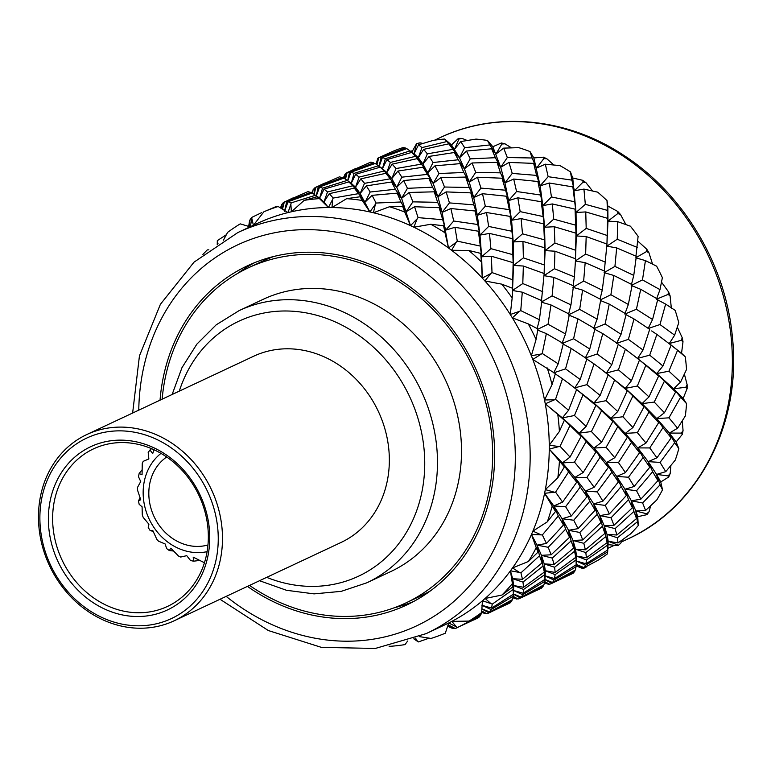 <?xml version="1.0" encoding="UTF-8"?>
<svg xmlns="http://www.w3.org/2000/svg" width="771" height="771" viewBox="0 0 771 771"><rect width="100%" height="100%" fill="white"/><g stroke="black" fill="none" stroke-linecap="round" stroke-linejoin="round"><path stroke-width="1.16" d="M273.753 256.492A185.136 161.023 -115.1 0 0 262.516 261.186L248.368 267.816A185.136 161.023 -115.1 0 0 162.132 399.185M249.534 585.411A185.136 161.023 -115.1 0 0 405.691 603.018A185.136 161.023 -115.1 0 0 491.744 435.76A185.136 161.023 -115.1 0 0 248.368 267.816M247.443 586.394A187.353 162.941 -115.1 0 0 406.635 605.023A187.353 162.941 -115.1 0 0 493.71 435.76A187.353 162.941 -115.1 0 0 247.433 265.812A187.353 162.941 -115.1 0 0 160.04 400.168M394.444 607.712A187.353 162.941 -115.1 0 0 413.613 601.515M207.977 544.962A49.055 42.665 64.9 0 1 197.318 546.427A49.055 42.665 64.9 0 1 151.781 510.913A49.055 42.665 64.9 0 1 166.69 457.01M559.409 431.423A229.45 199.554 -115.1 0 0 558.734 422.903A229.45 199.554 -115.1 0 0 557.77 414.374L564.353 420.262L559.409 431.423L549.251 445.252A221.537 192.673 -115.1 0 0 548.162 424.542A221.537 192.673 -115.1 0 0 545.261 403.831A221.537 192.673 -115.1 0 0 544.528 399.976A221.537 192.673 -115.1 0 0 532.79 359.44A221.537 192.673 -115.1 0 0 531.344 355.749A221.537 192.673 -115.1 0 0 512.368 317.874A221.537 192.673 -115.1 0 0 510.277 314.51A221.537 192.673 -115.1 0 0 484.892 280.952A221.537 192.673 -115.1 0 0 482.26 278.061A221.537 192.673 -115.1 0 0 451.575 250.286A221.537 192.673 -115.1 0 0 448.5 248.002A221.537 192.673 -115.1 0 0 413.863 227.223A221.537 192.673 -115.1 0 0 410.49 225.633A221.537 192.673 -115.1 0 0 373.415 212.757A221.537 192.673 -115.1 0 0 369.878 211.948A221.537 192.673 -115.1 0 0 331.973 207.544A221.537 192.673 -115.1 0 0 328.446 207.534A221.537 192.673 -115.1 0 0 291.38 211.784A221.537 192.673 -115.1 0 0 288.007 212.584A221.537 192.673 -115.1 0 0 256.945 223.59L237.853 232.553L194.022 262.15L160.397 304.304L139.445 355.874L132.631 413.034M259.538 580.717L286.446 590.278L314.067 593.872L341.254 591.347L366.861 582.789L390.897 571.504A150.326 130.742 -115.1 0 0 460.769 435.692A150.326 130.742 -115.1 0 0 263.162 299.331L239.126 310.617L216.179 324.842L196.865 344.136L181.975 367.68L172.135 394.492M668.91 371.188L680.6 382.05L686.527 369.454A229.45 199.554 -115.1 0 0 685.997 363.17A229.45 199.554 -115.1 0 0 685.313 356.896L677.545 350.304L668.91 371.188L656.747 373.578L662.935 365.994L649.702 355.171L637.665 358.37L643.014 350.015L628.384 339.356L616.598 343.326L621.06 334.315L605.129 323.955L593.603 328.706L597.13 319.127L579.667 309.383L569.364 314.452M638.465 359.161L658.656 376.007L648.98 396.892L637.338 386.011L625.242 388.372L631.43 380.778L618.419 369.849L606.44 373.019L611.798 364.673L597.149 354.014L585.295 358.014L589.757 349.003L573.595 338.758L562.011 343.538L565.529 333.959L548.046 324.225L537.879 329.227M607.23 373.79L627.266 390.733L617.754 411.55L606.093 400.669L593.94 403.06L600.127 395.465L586.885 384.652L574.838 387.852L580.197 379.505L565.529 368.856L553.723 372.836L558.185 363.825L542.235 353.475L532.79 359.44L555.399 373.607L552.055 384.623A229.45 199.554 -115.1 0 0 547.227 367.94M575.773 388.767L595.848 405.479L586.153 426.382L574.482 415.511L562.367 417.882L568.555 410.288L555.525 399.368L545.261 403.831L557.77 414.374M160.975 453.387A55.387 48.168 -115.1 0 0 143.425 498.365A55.387 48.168 -115.1 0 0 207.1 551.67M153.998 449.763L152.677 453.676L150.008 449.956L151.579 448.693M204.575 562.338A68.041 59.174 64.9 0 1 203.592 562.329L193.213 557.154L193.588 561.192A68.041 59.174 64.9 0 1 190.485 560.478L186.746 555.669L180.703 557.048A68.041 59.174 64.9 0 1 178.477 556.007L170.815 548.191L169.312 550.542A68.041 59.174 64.9 0 1 166.613 548.538L165.187 544.008L158.527 541.175A68.041 59.174 64.9 0 1 156.792 539.276L152.725 530.381L150.066 530.429A68.041 59.174 64.9 0 1 148.234 527.48L148.909 524.222L143.252 517.466A68.041 59.174 64.9 0 1 142.298 515.028L142.086 506.798L139.166 504.33A68.041 59.174 64.9 0 1 138.51 500.948L140.727 499.733L137.489 490.009A68.041 59.174 64.9 0 1 137.489 487.465L140.717 481.528L138.501 476.757A68.041 59.174 64.9 0 1 139.146 473.519L142.066 474.782L142.259 463.554A68.041 59.174 64.9 0 1 143.213 461.337L148.861 458.947L148.186 452.481A68.041 59.174 64.9 0 1 150.008 449.956M193.588 561.192L199.554 560.45M169.312 550.542L173.417 551.005M150.066 530.429L153.188 531.518M148.234 527.48L148.813 524.906M138.51 500.948L139.994 497.777M139.146 473.519L142.028 469.838M480.998 614.342L468.98 621.089A229.45 199.554 -115.1 0 0 481.596 612.588L480.998 614.342M513.37 593.294L513.351 594.239L491.599 608.068L492.235 604.146L513.178 589.458L512.648 578.713L522.989 582.095L542.977 566.078L541.435 555.332L552.287 558.108L571.109 540.934L568.555 530.303L579.811 532.462L597.255 514.315L593.718 503.916L605.254 505.419L621.166 486.482L616.684 476.439L628.471 477.23L643.091 457.521L637.723 447.922L649.76 447.932L662.973 427.645L656.776 418.605L668.949 417.824L680.61 397.181L673.652 388.806L685.814 387.244L687.134 388.603A229.45 199.554 -115.1 0 0 687.125 384.633L685.814 387.244M513.361 593.93L521.331 597.178L543.912 584.813L544.818 581.363L522.738 594.749L513.457 590.451L523.172 593.246L544.981 579.387L544.75 574.636L523.596 589.43L513.727 585.565L513.351 594.239L513.178 589.458M482.289 603.905L482.463 600.744A221.537 192.673 -115.1 0 0 485.104 598.469L490.982 603.626L482.463 600.744L481.596 612.588M490.982 603.626L492.235 604.146M481.933 608.83L489.739 612.01L512.493 599.559L513.226 596.185L491.117 609.591L481.875 605.264L491.599 608.068M542.977 566.078L544.355 572.063L523.557 587.271L522.989 582.095M523.557 587.271L513.727 585.565L512.648 578.713L512.869 586.847L510.441 570.81A221.537 192.673 -115.1 0 0 512.532 567.938A221.537 192.673 -115.1 0 0 531.46 534.467L536.211 547.699A229.45 199.554 -115.1 0 1 528.424 561.481L512.532 567.938L519.548 572.448L510.441 570.81A221.537 192.673 -115.1 0 1 485.104 598.469L501.921 595.058A229.45 199.554 -115.1 0 0 512.349 583.666M571.109 540.934L573.672 548.075L554.05 564.478L552.287 558.108M544.355 572.063L544.22 563.9L541.435 555.332L542.042 562.917L522.478 579.3L520.926 572.834L519.548 572.448M544.981 579.387L545.328 570.733L544.22 563.9L554.05 564.478M597.255 514.315L600.975 522.526L582.751 539.96L579.811 532.462M573.672 548.075L573.026 540.5L568.555 530.303L569.557 537.271L551.149 554.783L548.191 547.294L536.982 545.126L546.485 543.459L542.35 534.939L531.46 534.467A221.537 192.673 -115.1 0 0 532.896 531.113A221.537 192.673 -115.1 0 0 544.586 493.305L555.496 511.472L547.323 521.832A229.45 199.554 -115.1 0 0 552.142 506.268M544.933 579.416L552.556 582.529L575.301 570.087L576.043 566.704L553.973 580.091L544.76 575.754L554.484 578.558L576.188 564.748L576.053 559.948L555.13 574.626L545.328 570.733L545.068 576.236L545.328 570.733L555.159 572.439L575.783 557.317L575.532 549.203L573.026 540.5L582.751 539.96M621.166 486.482L626.312 495.531L609.369 513.949L605.254 505.419M600.975 522.526L599.857 515.606L593.718 503.916L595.106 510.18L578.057 528.636L573.72 520.223L562.126 518.748L571.311 515.982L565.615 506.72L553.809 505.949L562.57 502.114L555.583 492.129L544.586 493.305A221.537 192.673 -115.1 0 0 545.319 489.614A221.537 192.673 -115.1 0 0 549.251 449.108L564.382 466.898L557.809 477.837A229.45 199.554 -115.1 0 0 559.428 461.164M576.207 563.418L576.554 556.084L575.532 549.203L585.362 549.79L604.878 533.426L604.252 525.841L599.857 515.606L609.369 513.949M643.091 457.521L649.789 467.216L634.128 486.491L628.471 477.23M626.312 495.531L624.944 489.257L616.684 476.439L618.4 481.952L602.912 501.15L597.236 491.888L585.382 491.127L594.152 487.291L586.953 477.413L574.896 477.413L583.146 472.546L574.511 462.147L562.396 462.908L570.039 457.068L560.045 446.274L549.251 449.108A221.537 192.673 -115.1 0 0 549.251 445.252L558.493 446.457M576.197 564.43L584.187 567.678L597.949 560.305A229.45 199.554 -115.1 0 0 607.24 554.041L607.673 551.863L585.555 565.268L576.265 560.97L585.989 563.774L607.818 549.906L607.558 545.164L586.403 559.948L576.554 556.084L576.236 562.714L576.554 556.084L586.384 557.79L607.163 542.591L607.037 534.419L604.252 525.841L613.976 525.302L632.365 507.79L631.362 500.822L624.944 489.257L634.128 486.491M662.973 427.645L671.165 437.88L656.959 457.81L649.76 447.932M649.789 467.216L648.189 461.646L637.723 447.922L639.544 452.722L625.454 472.604L618.487 462.61L606.498 462.581L614.747 457.714L606.131 447.305L593.969 448.086L601.611 442.246L591.405 431.548L579.204 433.129L586.153 426.382M607.827 548.971L608.174 541.242L607.037 534.419L616.867 535.007L636.509 518.584L635.882 511L631.362 500.822L640.874 499.165L657.933 480.69L656.574 474.416L648.189 461.646L656.959 457.81M680.61 397.181L686.547 403.647A229.45 199.554 -115.1 0 1 685.352 415.926L677.593 428.213L668.949 417.824M686.547 403.647L683.164 398.405L687.134 388.603M468.98 621.089L451.816 621.387A221.537 192.673 -115.1 0 0 482.463 600.744M671.165 437.88L669.344 433.08L656.776 418.605L658.685 422.643L645.973 443.065L637.366 432.647L625.271 433.398L632.914 427.548L622.939 416.754L610.796 418.306L617.754 411.55M617.966 545.656A229.45 199.554 -115.1 0 0 620.684 543.324L617.966 545.656L608.049 544.625L608.174 541.242L618.005 542.938L630.611 533.879A229.45 199.554 -115.1 0 0 638.292 525.494L637.733 516.695L635.882 511L645.597 510.46L656.767 499.984A229.45 199.554 -115.1 0 0 662.511 489.836L660.766 481.962L656.574 474.416L665.758 471.65L675.29 460.085A229.45 199.554 -115.1 0 0 678.837 448.616L676.138 441.956L669.344 433.08L677.593 428.213M419.385 636.624L431.047 638.436A229.45 199.554 -115.1 0 0 445.291 633.203L448.751 622.968A221.537 192.673 -115.1 0 0 451.816 621.387L456.442 626.89L448.751 622.968A221.537 192.673 -115.1 0 1 445.195 624.683L426.103 633.646A221.537 192.673 -115.1 0 0 529.07 433.504A221.537 192.673 -115.1 0 0 237.853 232.553M448.182 624.761L455.208 628.51L478.656 617.61L480.343 615.653L457.531 627.527L456.442 626.89M456.605 628.066L457.531 627.527M489.739 612.01L491.117 609.591M480.497 614.632L480.343 615.653M523.172 593.246L523.596 589.43M513.313 594.258L513.226 596.185M575.783 557.317L574.578 551.246L554.609 567.254L544.22 563.9L544.75 574.636M555.159 572.439L554.609 567.254M604.878 533.426L602.421 526.236L583.82 543.314L573.026 540.5L574.578 551.246M585.362 549.79L583.82 543.314M632.365 507.79L628.481 499.656L611.046 517.794L599.857 515.606L602.421 526.236M613.976 525.302L611.046 517.794M657.933 480.69L652.661 471.698L636.528 490.741L624.944 489.257L628.481 499.656M640.874 499.165L636.528 490.741M678.837 448.616L674.712 442.679L660.053 462.407L648.189 461.646L652.661 471.698M665.758 471.65L660.053 462.407M388.998 646.098L389.769 646.349A229.45 199.554 -115.1 0 0 405.026 644.604L407.657 641.019M429.148 638.166L418.345 641.935L414.017 638.754M413.796 638.841L418.345 641.935M477.712 618.072L474.04 619.855M454.745 628.269L453.974 628.587L448.144 624.886M447.874 625.724L451.16 627.922L453.974 628.587M481.75 611.008L486.78 613.687L488.072 613.302L510.286 602.768L511.925 600.831L488.901 612.8L481.923 609.003M488.072 613.302L488.901 612.8M521.331 597.178L522.738 594.749M512.069 599.799L511.925 600.831M554.484 578.558L555.13 574.626M545.068 576.236L545.03 576.978M544.914 579.435L544.818 581.363M607.163 542.591L605.804 536.587L585.844 552.595L575.532 549.203L576.053 559.948M586.384 557.79L585.844 552.595M636.509 518.584L633.916 511.452L615.104 528.627L604.252 525.841L605.804 536.587M616.867 535.007L615.104 528.627M662.511 489.836L660.101 484.814L642.628 502.981L631.362 500.822L633.916 511.452M645.597 510.46L642.628 502.981M449.965 627.122L447.845 625.84M447.797 625.965L449.705 627.208M509.313 603.24L505.66 605.013M486.318 613.446L485.585 613.745L481.721 611.278M481.624 612.328L485.585 613.745M513.197 596.388L518.083 599L519.134 598.701L541.493 588.119L543.227 586.143L520.425 598.007L513.361 594.104M519.519 598.537L520.425 598.007M552.556 582.529L553.973 580.091M543.382 585.122L543.227 586.143M585.989 563.774L586.403 559.948M576.13 564.777L576.043 566.704M638.292 525.494L637.424 521.745L617.426 537.773L607.037 534.419L607.558 545.164M618.005 542.938L617.426 537.773M540.529 588.591L536.867 590.364M517.63 598.749L516.83 599.086L513.158 596.706M512.975 597.766L516.83 599.086M544.779 581.642L549.588 584.216L550.88 583.82L573.113 573.277L574.732 571.359L551.708 583.319L544.904 579.609M550.88 583.82L551.708 583.319M584.187 567.678L585.555 565.268M574.887 570.318L574.732 571.359M572.159 573.749L568.497 575.523M549.125 583.965L548.403 584.264L544.731 581.922M544.538 582.886L548.403 584.264M208.874 249.843L207.283 249.9A229.45 199.554 -115.1 0 0 202.889 254.469M249.129 226.491L250.19 219.292L252.011 217.277L250.315 226.886L240.224 223.869A229.45 199.554 -115.1 0 0 227.609 232.37L223.407 240.195M217.239 244.629L217.306 240.648L217.981 243.549M226.308 234.75L217.306 240.648M276.596 206.349L278.167 206.512A229.45 199.554 -115.1 0 0 263.913 211.755L276.596 206.349M261.639 212.651L252.011 217.277M251.847 218.492L253.389 225.305L263.913 211.755M248.676 226.346L249.573 220.593L249.033 226.462M278.167 206.512L288.007 212.584L290.86 204.151L291.38 211.784L304.188 200.354L317.401 196.682L319.445 198.6A229.45 199.554 -115.1 0 0 304.188 200.354M317.401 196.682L323.926 202.002L312.322 192.952L288.046 201.761L291.197 202.869L290.86 204.151M315.667 195.217L291.197 202.869M312.053 193.049L308.092 191.565L284.326 202.002L286.716 201.597L284.528 211.341L288.046 201.761M310.858 192.249L286.716 201.597M316.669 196.046L318.674 197.482M281.203 208.315L281.772 204.469L283.371 202.561L282.35 209.008M293.105 197.877L287.988 200.315M284.306 202.098L283.371 202.561M282.523 209.124L284.326 202.002M280.586 207.948L281.193 205.751L280.981 208.189M319.445 198.6L328.446 207.534L332.638 199.361L331.973 207.544L346.661 198.658L360.076 196.769L362.254 200.47A229.45 199.554 -115.1 0 0 346.661 198.658M360.076 196.769L365.126 202.089L354.294 188.143L329.284 193.656L333.168 198.051L332.638 199.361M358.168 193.714L333.168 198.051M354.294 188.143L360.153 193.473L348.897 181.898L324.09 189.117L327.521 191.931L323.926 202.002L329.284 193.656M352.492 185.859L327.521 191.931M351.345 183.373L343.953 178.111L319.628 186.939L322.557 188.153L319.628 198.128L324.09 189.117M348.897 181.898L355.498 187.189L347.239 180.404L322.557 188.153M343.644 178.217L339.51 176.819L315.927 187.17L318.336 186.755L316.1 196.518L319.628 186.939M342.449 177.417L318.336 186.755M312.583 193.107L313.074 189.782L314.905 187.758L313.961 193.964M324.552 183.122L319.522 185.512M315.908 187.266L314.905 187.758M314.173 194.109L315.927 187.17M311.87 192.933L312.428 191.092L312.284 192.972M312.92 190.803L312.428 191.092M362.254 200.47L369.878 211.948L375.361 204.325L373.415 212.757L389.48 206.744L402.761 206.609L404.736 212.044A229.45 199.554 -115.1 0 0 389.48 206.744M402.761 206.609L406.336 211.591L400.968 201.992L397.2 193.136L372.085 195.333L376.084 203.043L375.361 204.325M400.968 201.992L376.084 203.043M397.2 193.136L401.585 198.292L395.388 189.261L391.572 181.985L366.341 185.878L370.196 192.018L365.126 202.089L372.085 195.333M395.388 189.261L370.196 192.018M391.572 181.985L396.699 187.276L385.914 173.292L360.857 178.843L364.529 183.334L360.153 193.473L366.341 185.878M389.74 178.901L364.529 183.334M385.914 173.292L391.745 178.65L380.315 167.153L386.811 172.492L380.315 167.153L355.691 174.285L359.141 177.089L355.498 187.189L360.857 178.843M384.093 171.027L359.141 177.089M380.305 167.153L375.159 163.462L350.93 172.251L354.091 173.35L351.229 183.296L355.691 174.285M378.551 165.707L354.091 173.35M374.87 163.558L370.899 162.083L347.152 172.521L349.581 172.097L347.673 180.732M373.675 162.768L349.581 172.097M380.19 167.056L381.809 168.213M347.779 180.819L350.93 172.251M344.107 178.197L344.579 174.998L346.179 173.08L345.273 178.911M355.913 168.406L350.805 170.834M347.123 172.617L346.179 173.08M345.495 179.065L347.152 172.521M343.49 178.111L344.011 176.27L343.847 178.14M404.736 212.044L410.49 225.633L417.15 218.839L413.863 227.223L430.777 224.265L443.585 225.758L445.031 232.813A229.45 199.554 -115.1 0 0 430.777 224.265M443.585 225.758L445.754 230.086L439.181 207.707L414.586 206.724L418.065 217.624L417.15 218.839M442.217 219.687L418.065 217.624M439.181 207.707L442.12 212.372L437.639 202.32L434.246 191.825L409.228 192.451L412.88 201.857L406.336 211.591L414.586 206.724M437.639 202.32L412.88 201.857M434.246 191.825L437.909 196.769L432.55 187.18L428.83 178.284L403.657 180.52L407.445 188.326L401.585 198.292L409.228 192.451M432.55 187.18L407.445 188.326M428.83 178.284L433.186 183.459L422.99 167.24L397.942 171.056L401.816 177.176L396.699 187.276L403.657 180.52M426.98 174.429L401.816 177.176M422.99 167.24L428.011 172.579L417.121 158.653L392.16 164.146L396.063 168.531L391.745 178.65L397.942 171.056M421.043 164.204L396.063 168.531M417.121 158.653L422.971 163.992L411.704 152.417L386.907 159.626L390.377 162.43L386.811 172.492L392.16 164.146M415.318 156.368L390.377 162.43M422.922 143.425L420.031 142.818A229.45 199.554 -115.1 0 0 416.562 143.637L414.075 153.795L406.78 148.62L382.435 157.467L385.375 158.672L382.445 168.637L386.907 159.626M411.704 152.417L418.306 157.708L410.047 150.923L385.375 158.672M406.49 148.716L403.522 147.406A229.45 199.554 -115.1 0 0 393.027 151.27L378.773 157.669L381.153 157.274L378.908 167.037L382.435 157.467M405.305 147.926L381.153 157.274M445.031 232.813L448.5 248.002L456.191 242.258L451.575 250.286L468.739 250.44L480.757 253.399L481.364 261.87A229.45 199.554 -115.1 0 0 468.739 250.44M480.757 253.399L481.653 256.772L478.405 231.233L454.938 227.32L457.28 241.15L456.191 242.258M480.102 246.026L457.28 241.15M478.405 231.233L479.986 235.088L475.071 210.984L450.881 208.536L453.705 221.007L445.754 230.086L454.938 227.32M477.432 224.457L453.705 221.007M475.071 210.984L477.326 215.263L473.789 204.874L470.811 192.866L446.168 191.902L449.426 202.898L442.12 212.372L450.881 208.536M473.789 204.874L449.426 202.898M470.811 192.866L473.712 197.54L469.24 187.488L465.665 177.079L440.829 177.619L444.501 187.016L437.909 196.769L446.168 191.902M469.24 187.488L444.501 187.016M465.665 177.079L469.221 182.081L463.853 172.482L460.036 163.645L434.969 165.823L438.978 173.523L433.186 183.459L440.829 177.619M463.853 172.482L438.978 173.523M460.036 163.645L464.402 168.81L458.205 159.78L454.379 152.513L429.158 156.397L433.051 162.517L428.011 172.579L434.969 165.823M458.205 159.78L433.051 162.517M454.379 152.513L459.516 157.795L448.751 143.811L423.665 149.362L427.346 153.853L422.971 163.992L429.158 156.397M452.548 149.42L427.346 153.853M481.364 261.87L482.26 278.061L490.77 273.57L484.892 280.952L501.719 284.142L512.676 288.315L512.166 297.953A229.45 199.554 -115.1 0 0 501.719 284.142M467.159 140.476L462.08 138.414A229.45 199.554 -115.1 0 0 458.446 138.404L451.488 144.929L444.684 139.031A229.45 199.554 -115.1 0 0 433.447 140.322L418.537 144.784L421.959 147.608L418.306 157.708L423.665 149.362M444.684 139.031L446.939 141.527L421.959 147.608M448.751 143.811L454.601 149.15L446.939 141.527M512.57 288.277L513.139 262.68L491.368 256.232L492.014 272.597L490.77 273.57M512.966 279.863L492.014 272.597M513.139 262.68L512.252 238.624L489.489 233.42L490.886 248.648L481.653 256.772L491.368 256.232M512.994 254.709L490.886 248.648M512.252 238.624L513.226 241.949L510.026 216.391L486.511 212.507L488.641 226.433L479.986 235.088L489.489 233.42M511.674 231.213L488.641 226.433M510.026 216.391L511.578 220.255L506.489 196.239L482.482 193.704L485.325 206.175L477.326 215.263L486.511 212.507M509.024 209.625L485.325 206.175M506.489 196.239L508.638 200.576L502.017 178.217L477.471 177.214L480.959 188.105L473.712 197.54L482.482 193.704M505.101 190.177L480.959 188.105M502.017 178.217L504.938 182.881L500.466 172.839L497.054 162.344L472.054 162.97L475.736 172.357L469.221 182.081L477.471 177.214M500.466 172.839L475.736 172.357M497.054 162.344L500.726 167.288L495.358 157.698L491.667 148.803L466.465 151.039L470.252 158.845L464.402 168.81L472.054 162.97M495.358 157.698L470.252 158.845M512.166 297.953L510.277 314.51L519.375 311.388L512.368 317.874L528.27 323.887L537.917 328.976L536.076 339.471A229.45 199.554 -115.1 0 0 528.27 323.887M511.424 147.83L504.995 143.82A229.45 199.554 -115.1 0 0 501.362 142.982L492.823 146.75L487.465 140.428A229.45 199.554 -115.1 0 0 475.977 139.098L460.788 141.556L464.634 147.695L459.516 157.795L466.465 151.039M487.465 140.428L489.836 144.938L464.634 147.695M491.667 148.803L496.032 153.969L489.836 144.938M541.502 300.507L544.162 273.532L523.345 266.034L522.796 283.564L512.464 290.484L522.295 292.18L520.753 310.597L519.375 311.388M542.803 291.746L522.796 283.564M522.295 292.18L541.878 300.68L539.382 319.705L520.753 310.597M544.133 273.522L544.769 247.838L522.95 241.41L523.374 257.88L513.515 265.446L523.345 266.034M544.548 265.041L523.374 257.88M537.136 328.552L539.382 319.705M544.769 247.838L543.671 223.879L521.09 218.588L522.507 233.815L513.226 241.949L522.95 241.41M544.596 239.877L522.507 233.815M543.671 223.879L544.528 227.262L541.232 201.742L517.823 197.81L520.174 211.63L511.578 220.255L521.09 218.588M542.986 216.516L520.174 211.63M541.232 201.742L542.803 205.597L537.879 181.503L513.708 179.045L516.56 191.507L508.638 200.576L517.823 197.81M540.249 194.976L516.56 191.507M537.879 181.503L540.134 185.792L536.606 175.393L533.648 163.375L508.976 162.43L512.243 173.417L504.938 182.881L513.708 179.045M536.606 175.393L512.243 173.417M536.076 339.471L531.344 355.749L540.76 354.082M553.819 164.965L546.89 158.797A229.45 199.554 -115.1 0 0 543.42 157.168L533.84 157.93L530.005 151.55A229.45 199.554 -115.1 0 0 518.767 147.646L503.675 148.128L507.318 157.535L500.726 167.288L508.976 162.43M530.005 151.55L532.086 157.988L507.318 157.535M533.648 163.375L536.568 168.039L532.086 157.988M568.69 313.816L570.954 304.882L573.499 285.839L553.867 277.367L552.113 295.871L541.271 302.136L550.986 304.94L548.046 324.225M570.954 304.882L552.113 295.871M550.986 304.94L569.412 314.192L565.529 333.959M558.185 363.825L563.36 343.558L546.35 333.612L542.235 353.475M573.104 285.655L574.395 276.914L575.58 258.786L554.947 251.201L554.416 268.722L544.037 275.661L553.867 277.367M574.395 276.914L554.416 268.722M537.734 330.104L546.35 333.612M575.445 258.738L575.976 233.189L554.253 226.722L554.908 243.077L545.116 250.614L554.947 251.201M575.85 250.344L554.908 243.077M575.976 233.189L575.06 209.143L552.306 203.939L553.742 219.147L544.528 227.262L554.253 226.722M575.821 225.219L553.742 219.147M575.06 209.143L576.033 212.478L572.863 186.9L549.328 183.026L551.458 196.952L542.803 205.597L552.306 203.939M574.491 201.732L551.458 196.952M552.055 384.623L544.528 399.976L553.992 399.764M592.533 190.967L585.95 182.679A229.45 199.554 -115.1 0 0 582.789 180.327L572.737 177.985L570.444 171.894A229.45 199.554 -115.1 0 0 559.939 165.601L545.338 164.204L548.142 176.694L540.134 185.792L549.328 183.026M570.444 171.894L571.88 180.125L548.142 176.694M572.863 186.9L574.434 190.755L571.88 180.125M597.13 319.127L600.831 299.447L582.587 290.108L579.667 309.383M589.757 349.003L594.981 328.716L577.922 318.799L573.595 338.758M580.197 379.505L586.895 358.833L571.205 348.444L565.529 368.856M568.555 410.288L576.65 389.451L562.493 378.715L555.525 399.368M600.031 299.013L602.257 290.195L604.705 271.19L585.17 262.67L583.647 281.078L572.863 287.304L582.587 290.108M602.257 290.195L583.647 281.078M564.353 420.262L562.367 417.882L545.261 403.831M595.848 405.479L593.94 403.06L568.217 382.965M555.313 373.906L562.493 378.715M563.216 344.174L571.205 348.444M568.41 314.925L577.922 318.799M604.329 271.016L606.97 244.06L586.172 236.552L585.652 254.064L575.339 260.974L585.17 262.67M605.62 262.265L585.652 254.064M606.95 244.05L607.596 218.347L585.758 211.929L586.191 228.399L576.342 235.965L586.172 236.552M607.355 235.56L586.191 228.399M625.917 224.544L620.462 214.434A229.45 199.554 -115.1 0 0 617.744 211.466L607.827 206.05L607.008 200.585A229.45 199.554 -115.1 0 0 597.708 192.162L583.936 189.097L585.324 204.325L576.033 212.478L585.758 211.929M607.008 200.585L607.442 210.377L585.324 204.325M607.596 218.347L607.442 210.377M621.06 334.315L626.197 314.067L609.235 304.102L605.129 323.955M611.798 364.673L618.313 344.088L602.797 333.612L597.149 354.014M600.127 395.465L608.271 374.61L594.065 363.893L586.885 384.652M583.098 394.636L574.482 415.511M570.039 457.068L581.161 436.357L570.02 425.505L560.045 446.274M670.221 344.425L669.286 343.519L674.644 335.173L678.75 322.683A229.45 199.554 -115.1 0 0 675.194 310.395L665.652 304.111L659.966 324.533L648.103 328.542L652.565 319.522L657.817 299.225L640.73 289.318L636.412 309.277L624.828 314.057L628.346 304.478L632.22 284.721L613.812 275.459L610.902 294.724L600.792 299.707M628.346 304.478L610.902 294.724M600.638 300.603L609.235 304.102M564.382 466.898L562.396 462.908L549.251 449.108M581.161 436.357L579.204 433.129L562.367 417.882L570.02 425.505M627.266 390.733L625.242 388.372L599.019 367.516M586.827 359.045L594.065 363.893M594.836 329.362L602.797 333.612M631.507 284.345L633.762 275.411L636.335 256.348L616.675 247.886L614.93 266.39L604.088 272.655L613.812 275.459M633.762 275.411L614.93 266.39M557.809 477.837L545.319 489.614L554.05 492.11M635.959 256.174L638.109 236.36A229.45 199.554 -115.1 0 0 630.408 226.192L617.793 221.701L617.234 239.241L606.844 246.18L616.675 247.886M637.251 247.424L617.234 239.241M643.014 350.015L649.702 329.352L634.022 318.953L628.384 339.356M631.43 380.778L639.487 359.97L625.377 349.196L618.419 369.849M613.986 379.216L614.699 379.804L606.093 400.669M601.611 442.246L612.791 421.515L601.592 410.683L591.405 431.548M583.146 472.546L595.877 452.114L586.162 441.504L574.511 462.147M562.57 502.114L576.708 482.212L568.593 471.939L555.583 492.129M652.565 319.522L636.412 309.277M626.042 314.703L634.022 318.953M555.496 511.472L553.809 505.949L544.586 493.305M576.708 482.212L574.896 477.413L562.396 462.908L568.593 471.939M595.877 452.114L593.969 448.086L579.204 433.129L586.162 441.504M612.791 421.515L610.796 418.306L593.94 403.06L601.592 410.683M658.656 376.007L656.747 373.578L632.085 354.226M618.217 344.406L625.377 349.196M547.323 521.832L532.896 531.113L540.885 534.727M671.368 308.39L670.066 295.727A229.45 199.554 -115.1 0 0 668.582 291.93L668.004 294.445L656.458 299.206L659.976 289.636L662.376 277.666A229.45 199.554 -115.1 0 0 656.622 266.178L645.433 260.608L642.484 279.902L632.172 284.981M659.976 289.636L642.484 279.902M631.227 285.443L640.73 289.318M662.935 365.994L671.107 345.129L656.873 334.412L649.702 355.171M645.925 365.155L637.338 386.011M632.914 427.548L643.997 406.866L632.895 395.986L622.939 416.754M614.747 457.714L627.295 437.369L617.764 426.681L606.131 447.305M594.152 487.291L608.338 467.371L600.166 457.126L586.953 477.413M571.311 515.982L586.982 496.697L580.264 487.002L565.615 506.72M546.485 543.459L563.476 525.022L558.281 516.001L542.35 534.939M536.211 547.699L538.071 552.046L528.424 561.481M674.644 335.173L659.966 324.533M685.313 356.896L681.554 353.224L661.036 337.447M651.688 330.932L656.873 334.412M538.071 552.046L536.982 545.126L531.46 534.467M563.476 525.022L562.126 518.748L553.809 505.949L558.281 516.001M586.982 496.697L585.382 491.127L574.896 477.413L580.264 487.002M608.338 467.371L606.498 462.581L593.969 448.086L600.166 457.126M627.295 437.369L625.271 433.398L610.796 418.306L617.764 426.681M643.997 406.866L642.021 403.647L648.98 396.892M680.6 382.05L673.652 388.806L675.627 392.025L664.419 412.764L656.776 418.605L642.021 403.647L625.242 388.372L632.895 395.986M687.125 384.633L684.378 374.118M678.268 350.901L669.286 343.519L681.294 340.339L682.229 337.737L677.323 327.155M676.138 441.956L682.296 434.372A229.45 199.554 -115.1 0 0 683.058 430.575L681.352 433.1L669.344 433.08L674.712 442.679M682.296 434.372L681.352 433.1M683.058 430.575L682.258 420.927M675.627 392.025L664.4 381.202L654.213 402.067L642.021 403.647L648.989 412.022L637.366 432.647M664.419 412.764L654.213 402.067M660.766 481.962L668.698 477.008A229.45 199.554 -115.1 0 0 670.182 473.558L668.12 475.909L656.574 474.416L660.101 484.814M668.698 477.008L668.12 475.909M670.182 473.558L670.895 465.491M658.685 422.643L648.989 412.022M645.973 443.065L637.723 447.922L625.271 433.398L631.478 442.429L618.487 462.61M637.733 516.695L646.946 514.652A229.45 199.554 -115.1 0 0 649.086 511.693L646.696 513.804L635.882 511L637.424 521.745M646.946 514.652L646.696 513.804M649.086 511.693L650.657 505.786M639.544 452.722L631.478 442.429M625.454 472.604L616.684 476.439L606.498 462.581L611.866 472.17L597.236 491.888M620.684 543.324L622.245 539.96M618.4 481.952L611.866 472.17M602.912 501.15L593.718 503.916L585.382 491.127L589.854 501.179L573.72 520.223M576.082 565.875L583.049 568.67A229.45 199.554 -115.1 0 0 586.201 567.051L583.3 568.497L576.197 564.594M586.201 567.051L586.683 566.377M595.106 510.18L589.854 501.179M578.057 528.636L568.555 530.303L562.126 518.748L565.654 529.137L548.191 547.294M569.557 537.271L565.654 529.137M551.149 554.783L541.435 555.332L536.982 545.126L539.536 555.746L520.926 572.834M542.042 562.917L539.536 555.746M522.478 579.3L512.648 578.713L510.441 570.81M415.55 638.166L417.429 641.241M376.152 164.04L377.78 158.248L376.817 164.464M378.754 157.776L377.78 158.248M420.031 142.818L416.966 143.84M416.562 143.637L411.627 152.562M458.446 138.404L458.938 139.031L454.601 149.15L460.788 141.556M462.08 138.414L458.938 139.031M217.258 244.021L217.297 241.766M501.362 142.982L501.854 144.013L496.032 153.969L503.675 148.128M504.995 143.82L501.854 144.013M543.42 157.168L543.834 158.595L536.568 168.039L545.338 164.204M546.89 158.797L543.834 158.595M582.789 180.327L583.049 182.12L574.434 190.755L583.936 189.097M585.95 182.679L583.049 182.12M617.744 211.466L617.783 213.567L607.972 221.123L617.793 221.701M620.462 214.434L617.783 213.567M652.545 264.106L648.912 252.676A229.45 199.554 -115.1 0 0 646.773 249.216L646.522 251.568L635.718 257.803L645.433 260.608M648.912 252.676L646.522 251.568M646.773 249.216L637.55 240.889M670.066 295.727L668.004 294.445M668.582 291.93L661.518 282.147M512.869 586.847L501.921 595.058M681.554 353.224L683 341.707L681.294 340.339M683 341.707A229.45 199.554 -115.1 0 0 682.229 337.737M657.673 299.861L665.652 304.111M448.5 248.002L442.12 212.372L437.909 196.769L433.186 183.459L422.971 163.992L418.306 157.708L414.075 153.795L418.537 144.784M377.019 164.609L378.773 157.669M618.005 545.116L608.174 541.242L607.847 548.123M607.76 549.935L607.673 551.863M683.164 398.405L673.652 388.806L656.747 373.578L664.4 381.202M607.827 206.05L607.972 221.123L606.844 246.18M572.737 177.985L576.033 212.478L576.342 235.965L575.484 258.748M533.84 157.93L540.134 185.792L542.803 205.597L544.528 227.262L545.116 250.614L544.037 275.661M492.823 146.75L500.726 167.288L504.938 182.881L508.638 200.576L511.578 220.255L513.226 241.949L513.515 265.446L512.609 288.287M451.488 144.929L459.516 157.795L464.402 168.81L469.221 182.081L473.712 197.54L477.326 215.263L479.986 235.088L481.653 256.772L482.26 278.061M381.867 168.251L386.811 172.492L391.745 178.65L396.699 187.276L401.585 198.292L410.49 225.633M351.229 183.296L355.498 187.189L360.153 193.473L369.878 211.948M318.76 197.549L323.926 202.002L328.446 207.534M254.594 262.689A187.353 162.941 -115.1 0 0 237.584 273.464M405.691 603.018L419.829 596.378A185.136 161.023 -115.1 0 0 430.623 590.731M138.674 612.762A87.036 75.693 64.9 0 1 56.1 543.969A87.036 75.693 64.9 0 1 93.503 448.876A87.036 75.693 64.9 0 1 122.29 442.564A87.036 75.693 64.9 0 1 204.864 511.356A87.036 75.693 64.9 0 1 167.452 606.449A87.036 75.693 64.9 0 1 138.674 612.762M137.556 616.521A90.197 78.449 64.9 0 1 48.824 528.164A90.197 78.449 64.9 0 1 120.575 440.135A90.197 78.449 64.9 0 1 209.307 528.492A90.197 78.449 64.9 0 1 137.556 616.521M119.678 430.854A99.69 86.699 64.9 0 1 217.759 528.511A99.69 86.699 64.9 0 1 138.452 625.801A99.69 86.699 64.9 0 1 40.371 528.145A99.69 86.699 64.9 0 1 119.678 430.854M120.796 427.095A102.851 89.455 64.9 0 1 218.386 508.388A102.851 89.455 64.9 0 1 174.179 620.78A102.851 89.455 64.9 0 1 140.168 628.23A102.851 89.455 64.9 0 1 42.578 546.938A102.851 89.455 64.9 0 1 86.776 434.555A102.851 89.455 64.9 0 1 120.796 427.095M86.776 434.555L253.64 356.241A102.851 89.455 64.9 0 1 287.65 348.791A102.851 89.455 64.9 0 1 385.24 430.083A102.851 89.455 64.9 0 1 341.033 542.466L174.179 620.78M731.274 338.604A221.537 192.673 -115.1 0 0 440.068 137.652C496.264 110.716 567.109 117.664 623.768 155.337C683.607 193.897 725.983 264.973 732.45 337.525C741.741 423.424 698.825 506.855 628.307 538.746A221.537 192.673 -115.1 0 0 731.274 338.604M226.173 596.378A210.464 183.035 -115.1 0 0 426.315 620.877A210.464 183.035 -115.1 0 0 514.267 435.808A210.464 183.035 -115.1 0 0 318.596 230.037A210.464 183.035 -115.1 0 0 138.77 410.153M366.861 582.789A150.326 130.742 -115.1 0 0 436.733 446.978A150.326 130.742 -115.1 0 0 239.126 310.617M266.708 577.354A140.833 122.483 -115.1 0 0 424.04 448.953A140.833 122.483 -115.1 0 0 312.486 314.202A140.833 122.483 -115.1 0 0 179.306 391.128M440.068 137.652L434.777 140.129M412.716 150.48L410.712 151.424M220.024 599.26L268.347 630.543L321.401 647.37L375.323 648.45L426.103 633.646M628.307 538.746L621.281 542.042M614.236 545.348L607.847 548.345M607.885 547.381L608.136 543.873"/></g></svg>
